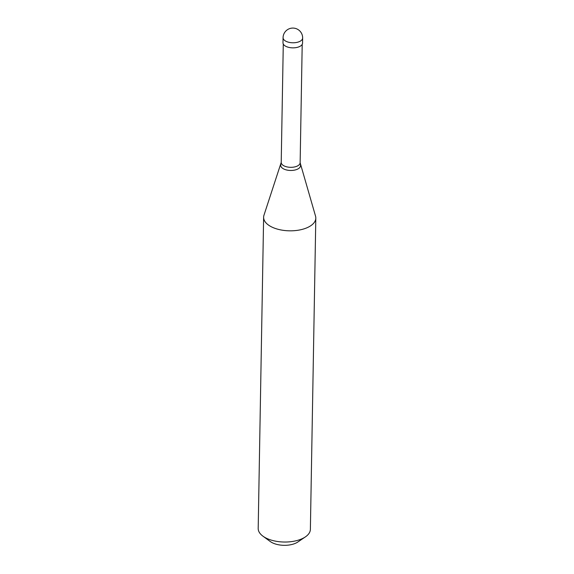 <?xml version="1.0" encoding="UTF-8"?>
<svg xmlns="http://www.w3.org/2000/svg" width="574" height="574" viewBox="0 0 574 574"><rect width="100%" height="100%" fill="white"/><g stroke="black" fill="none" stroke-linecap="round" stroke-linejoin="round"><path stroke-width="0.86" d="M302.642 38.028L302.548 43.1A9.787 4.922 -179 0 1 296.729 47.484A9.787 4.922 -179 0 1 286.254 46.523A9.787 4.922 1 0 1 282.982 42.763L283.068 37.683A9.787 4.922 1 0 0 286.347 41.45A9.787 4.922 -179 0 0 296.815 42.411A9.787 4.922 -179 0 0 302.642 38.028A9.787 9.787 0 0 0 296.952 28.973A9.787 9.787 0 0 0 283.068 37.683M302.204 44.356L300.137 162.729L315.528 216.104A26.095 13.13 -179 0 1 315.808 218.156A26.095 13.13 -179 0 1 300.288 229.837A26.095 13.13 -179 0 1 272.356 227.275A26.095 13.13 1 0 1 263.624 217.245L258.192 528.446A26.095 13.13 1 0 0 262.935 536.166A26.095 13.13 1 0 0 266.924 538.477A26.095 13.13 -179 0 0 305.368 536.905A26.095 13.13 -179 0 0 310.376 529.357L315.808 218.156M305.368 536.905L297.849 542A16.962 8.531 -179 0 1 272.865 543.018A16.962 8.531 1 0 1 270.268 541.519L262.935 536.166M283.283 44.026L281.217 162.399L263.975 215.2A26.095 13.13 1 0 0 263.624 217.245M300.137 162.729A9.457 4.757 -179 0 1 294.512 166.962A9.457 4.757 -179 0 1 284.388 166.037A9.457 4.757 1 0 1 281.217 162.399M300.424 164.874A9.902 4.979 -179 0 1 295.337 169.926A9.902 4.979 -179 0 1 284.037 169.115A9.902 4.979 1 0 1 280.858 164.53"/></g></svg>
